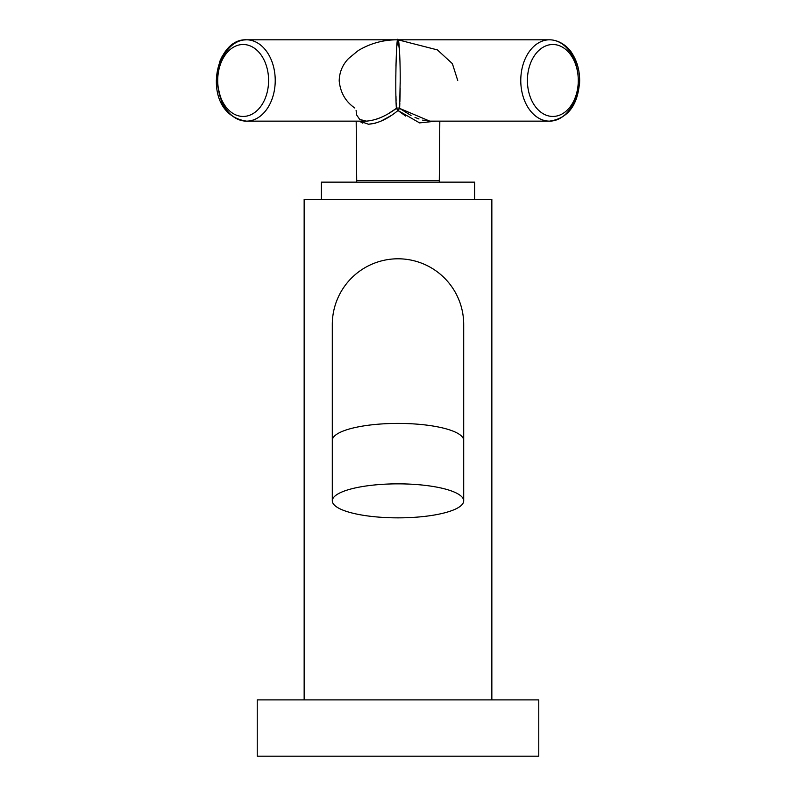 <?xml version="1.0" encoding="UTF-8"?>
<svg xmlns="http://www.w3.org/2000/svg" width="796" height="796" viewBox="0 0 796 796"><rect width="100%" height="100%" fill="white"/><g stroke="black" fill="none" stroke-linecap="round" stroke-linejoin="round"><path stroke-width="1.19" d="M332.3 440.417A65.7 17.005 180 0 1 398 423.412A65.7 17.005 180 0 1 463.7 440.417L463.7 324.479A65.7 65.7 0 0 0 398 258.79A65.7 65.7 0 0 0 332.3 324.479L332.3 500.853A65.7 17.005 180 0 0 398 517.858A65.7 17.005 180 0 0 463.7 500.853A65.7 17.005 180 0 0 398 483.849A65.7 17.005 180 0 0 332.3 500.853M304.152 699.893L304.152 199.348L491.848 199.348L491.848 699.893M538.773 699.893L538.773 756.2L257.227 756.2L257.227 699.893L538.773 699.893M321.355 199.348L321.355 182.145L474.645 182.145L474.645 199.348M436.238 121.141L419.601 122.892L398 110.505C387.891 118.883 378.04 123.46 368.449 124.236L359.762 121.141M243.506 39.999L246.471 39.8A40.666 28.755 90 0 0 217.716 80.466A40.666 28.755 90 0 0 246.471 121.141A40.666 28.755 90 0 1 217.716 80.466A40.666 28.755 90 0 1 246.471 39.8L549.529 39.8A40.666 28.755 -90 0 1 578.284 80.466A40.666 28.755 -90 0 1 549.529 121.141A40.666 28.755 -90 0 1 520.773 80.466A40.666 28.755 -90 0 1 549.529 39.8L398 39.8C399.095 37.979 400.308 60.347 400.209 80.466L399.612 108.385L429.76 121.141L422.646 120.126M439.293 182.145L439.293 180.573L356.707 180.573L356.18 121.141L246.471 121.141C200.224 114.286 212.92 38.069 246.471 39.8A40.666 28.755 90 0 1 275.227 80.466A40.666 28.755 90 0 1 246.471 121.141L366.24 121.141C375.881 120.405 385.931 116.156 396.388 108.385L388.836 113.36M411.035 115.5L399.612 108.385L399.691 106.634M399.701 106.495L399.741 105.53M399.751 105.331L399.831 103.371M399.881 101.779L399.98 98.515M399.98 98.475L400.04 96.336M400.04 96.157L400.09 93.918M400.09 93.759L400.129 91.48M400.129 91.421L400.169 88.326M400.199 84.187L400.189 74.645M399.502 50.695L398.129 39.87M439.293 180.573L439.82 121.141L549.529 121.141C568.165 118.425 578.214 104.863 579.657 80.466C579.578 69.988 576.961 60.824 571.797 52.974C569.508 48.845 561.1 39.929 549.529 39.8M418.985 118.992L415.005 117.41M395.96 96.077L396.08 100.545M396.159 103.112L396.388 108.385A3.124 2.507 180 0 1 399.612 108.385L398 110.505L405.681 116.097M379.851 117.898L377.195 118.932M354.837 108.037C345.613 101.719 340.399 92.684 339.195 80.933C339.375 72.297 342.489 64.834 348.539 58.536L358.23 50.566C370.448 43.273 383.702 39.691 398 39.8C396.328 33.004 394.975 90.654 396.388 108.385L398 110.505M360.638 121.897L362.817 123.171M368.449 124.236L375.473 123.171M380.707 121.291L390.926 115.699M395.93 66.118L396.776 46.616L398 39.8L437.372 49.889L452.377 63.65L457.73 80.466M395.811 75.103L395.791 80.466M527.41 80.466A35.979 25.442 90 0 0 552.852 116.445A35.979 25.442 90 0 0 578.284 80.466A35.979 25.442 90 0 0 552.852 44.496A35.979 25.442 90 0 0 527.41 80.466M243.148 44.496A35.979 25.442 -90 0 0 217.716 80.466A35.979 25.442 -90 0 0 243.148 116.445A35.979 25.442 -90 0 0 268.59 80.466A35.979 25.442 -90 0 0 243.148 44.496M463.7 440.417L463.7 500.853M549.529 121.141L429.76 121.141M222.452 105.142L216.343 80.466L219.696 61.71M366.24 121.141L359.702 119.41L356.747 115.131M356.608 114.684L356.091 110.505M579.568 83.65L579.657 80.466M219.935 61.113L221.845 56.934M232.999 44.039L238.143 41.362M356.707 182.145L356.707 180.573"/></g></svg>
